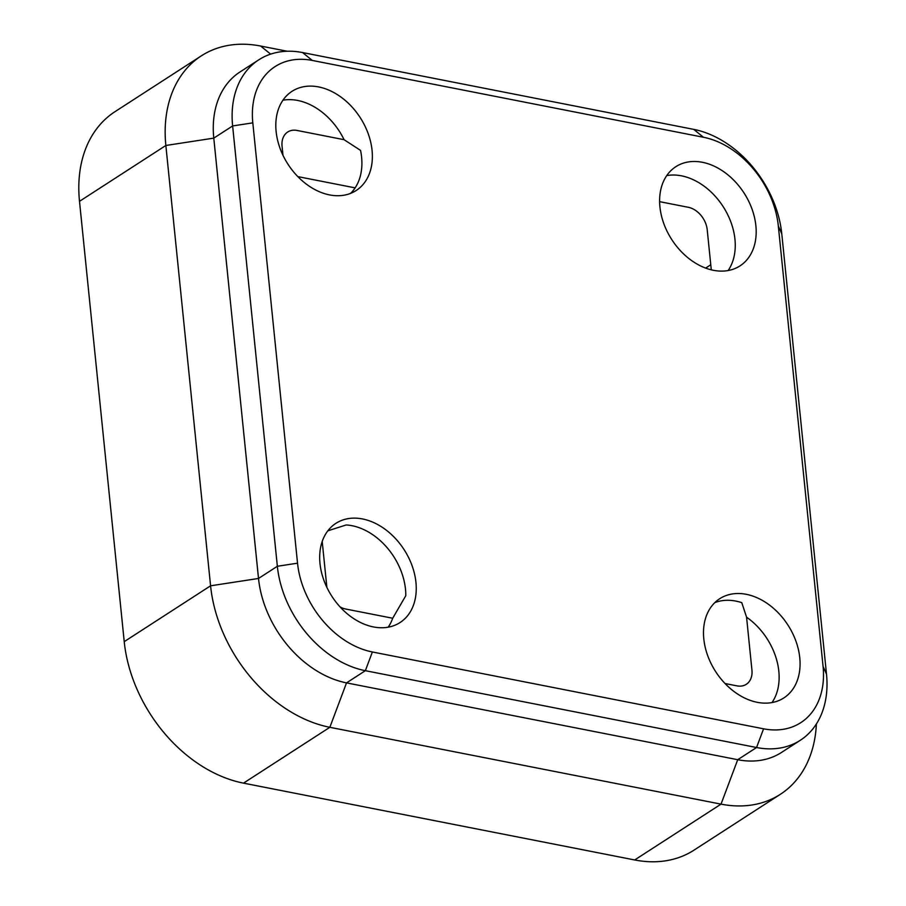 <?xml version="1.0" encoding="UTF-8"?>
<svg xmlns="http://www.w3.org/2000/svg" width="906" height="906" viewBox="0 0 906 906"><rect width="100%" height="100%" fill="white"/><g stroke="black" fill="none" stroke-linecap="round" stroke-linejoin="round"><path stroke-width="1.36" d="M270.634 54.133L260.634 46.036A131.766 95.9 57.1 0 0 201.325 55.855L114.971 111.687A131.766 95.9 57.1 0 0 79.502 201.325L124.224 641.652A131.766 95.9 -122.9 0 0 243.488 783.135L634.687 859.964A131.766 95.9 57.1 0 0 693.996 850.145L780.349 794.313A131.766 95.9 57.1 0 0 816.385 723.951M780.349 794.313A131.766 95.9 57.1 0 1 721.029 804.132L329.841 727.303A131.766 95.9 57.1 0 1 210.577 585.808L165.855 145.481L79.502 201.325M201.325 55.855A131.766 95.9 57.1 0 0 165.855 145.481L213.782 138.131L258.516 578.458A97.236 70.77 57.1 0 0 346.522 682.875L737.711 759.704A97.236 70.77 57.1 0 0 781.482 752.456L800.326 740.27A97.236 70.77 57.1 0 0 826.499 674.132L781.776 233.793A97.236 70.77 57.1 0 0 693.77 129.388L302.57 52.559A97.236 70.77 57.1 0 0 258.799 59.807A97.236 70.77 57.1 0 0 232.627 125.945L213.782 138.131A97.236 70.77 57.1 0 1 239.965 71.993L258.799 59.807M260.634 46.036L287.191 51.246M355.129 187.87L297.825 176.613M415.945 582.365A59.071 42.99 -122.9 0 1 400.044 622.547A59.071 42.99 -122.9 0 1 331.868 596.284A59.071 42.99 -122.9 0 1 335.9 523.34A59.071 42.99 -122.9 0 1 385.22 529.364A59.071 42.99 -122.9 0 1 415.945 582.365M755.876 225.719A59.071 42.99 -122.9 0 1 739.976 265.9A59.071 42.99 -122.9 0 1 671.799 239.637A59.071 42.99 -122.9 0 1 675.831 166.704A59.071 42.99 -122.9 0 1 725.151 172.718A59.071 42.99 -122.9 0 1 755.876 225.719M703.486 137.27L312.298 60.442A82.695 60.181 57.1 0 0 252.808 122.854L297.53 563.181A82.695 60.181 57.1 0 0 372.377 651.98L763.577 728.809A82.695 60.181 57.1 0 0 823.067 666.397L778.333 226.058A82.695 60.181 57.1 0 0 703.486 137.27L693.77 129.388M372.06 150.339A59.071 42.99 57.1 0 0 341.335 97.338A59.071 42.99 57.1 0 0 292.015 91.325A59.071 42.99 57.1 0 0 287.995 164.258A59.071 42.99 57.1 0 0 356.16 190.52A59.071 42.99 57.1 0 0 372.06 150.339M799.76 657.745A59.071 42.99 57.1 0 0 769.035 604.744A59.071 42.99 57.1 0 0 719.715 598.719A59.071 42.99 57.1 0 0 715.683 671.663A59.071 42.99 57.1 0 0 783.86 697.926A59.071 42.99 57.1 0 0 799.76 657.745M800.326 740.27A97.236 70.77 57.1 0 1 756.555 747.518L365.356 670.689A97.236 70.77 57.1 0 1 277.349 566.273L232.627 125.945L252.808 122.854M666.737 175.594A59.071 42.99 -122.9 0 1 734.947 239.263A59.071 42.99 -122.9 0 1 728.13 270.543M711.289 269.841L707.212 229.739A20.906 15.209 57.1 0 0 688.3 207.293L659.613 201.664M282.989 155.334L282.06 146.24A20.906 15.209 57.1 0 1 297.1 130.464L344.087 139.694L360.554 150.396A59.071 42.99 -122.9 0 1 361.596 157.112A59.071 42.99 -122.9 0 1 350.588 193.386M344.087 139.694A59.071 42.99 57.1 0 0 282.921 100.215M327.836 530.825L346.16 524.959A59.071 42.99 -122.9 0 1 405.48 589.138A59.071 42.99 -122.9 0 1 405.786 595.706L392.694 618.243A59.071 42.99 -122.9 0 1 388.198 627.178M392.694 618.243L345.707 609.025A20.906 15.209 57.1 0 1 340.033 606.873M322.208 541.471L326.794 586.578A20.906 15.209 57.1 0 0 326.896 587.405M772.014 702.558A59.071 42.99 57.1 0 0 778.832 671.278A59.071 42.99 57.1 0 0 746.567 617.19L741.776 602.66A59.071 42.99 -122.9 0 0 714.811 602.637M746.567 617.19L751.935 670.078A20.906 15.209 57.1 0 1 736.906 685.853L725.038 683.52M297.53 563.181L277.349 566.273L258.516 578.458L210.577 585.808L124.224 641.652M763.577 728.809L756.555 747.518L737.711 759.704L721.029 804.132L634.687 859.964M372.377 651.98L365.356 670.689L346.522 682.875L329.841 727.303L243.488 783.135M705.638 268.097L710.768 264.779M823.067 666.397L826.499 674.132M778.333 226.058L781.776 233.793M312.298 60.442L302.57 52.559"/></g></svg>
